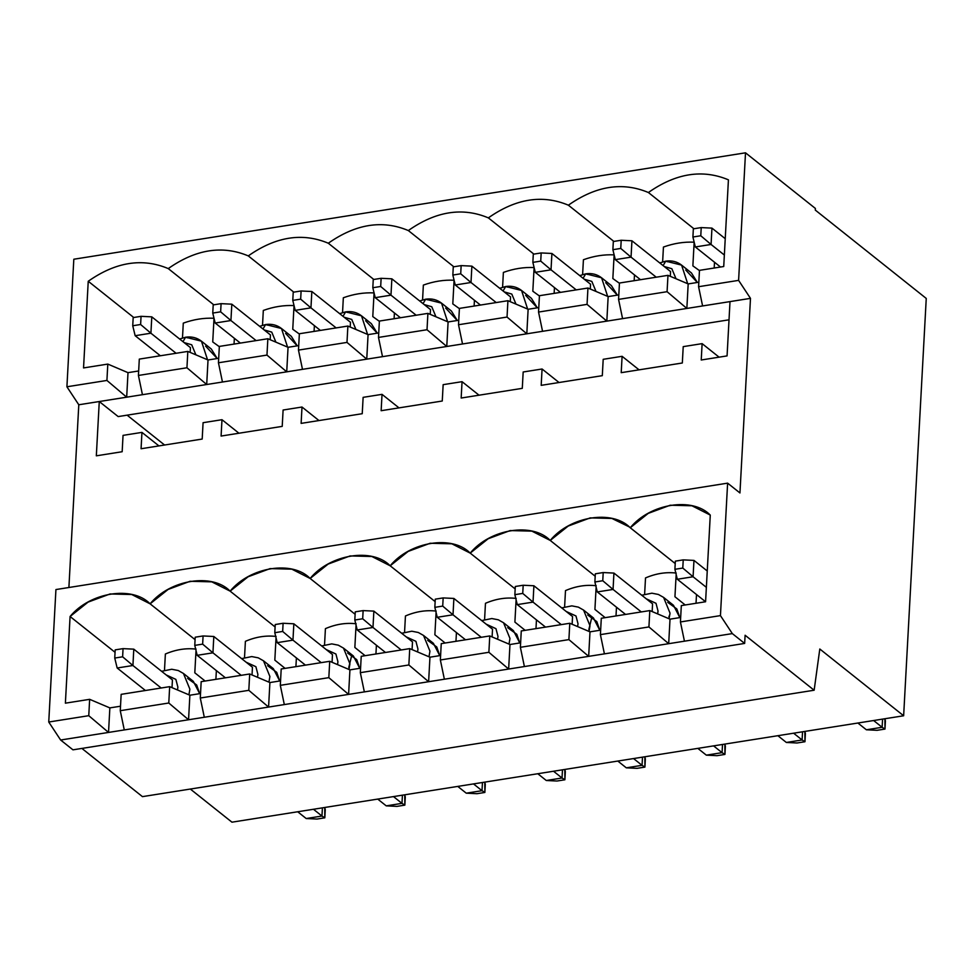 <?xml version="1.0" encoding="UTF-8"?>
<svg xmlns="http://www.w3.org/2000/svg" width="975" height="975" viewBox="0 0 975 975"><rect width="100%" height="100%" fill="white"/><g stroke="black" fill="none" stroke-linecap="round" stroke-linejoin="round"><path stroke-width="1.46" d="M541.186 385.344L602.306 375.668L541.186 385.344L542.076 369.001L523.173 371.987L522.283 388.342L461.163 398.032L522.283 388.342L523.173 371.987L542.076 369.001L559.053 382.517L542.076 369.001L541.186 385.344M621.209 372.669L682.329 362.992L621.209 372.669L622.099 356.314L603.196 359.312L602.306 375.668L603.196 359.312L622.099 356.314L639.076 369.842L622.099 356.314L621.209 372.669M538.541 312.061L587.06 304.371L587.949 288.027L539.431 295.705L538.541 312.061L542.551 331.305L606.828 321.128L587.06 304.371L538.541 312.061L539.431 295.705L587.949 288.027L608.156 296.595L618.808 294.901L608.156 296.595L587.949 288.027L587.06 304.371L606.828 321.128L526.805 333.803L507.037 317.058L507.926 300.702L528.133 309.27L538.785 307.588L528.133 309.27L507.926 300.702L459.408 308.392L507.926 300.702L507.037 317.058L458.518 324.736L507.037 317.058L526.805 333.803L462.528 343.98L526.805 333.803L528.133 309.27L526.805 333.803L542.551 331.305L538.541 312.061M667.973 275.34L619.454 283.03L618.564 299.386L667.083 291.696L667.973 275.34L688.179 283.92L698.831 282.226L688.179 283.92L667.973 275.34L667.083 291.696L618.564 299.386L622.574 318.63L686.851 308.441L667.083 291.696L686.851 308.441L606.828 321.128L608.156 296.595L606.828 321.128L622.574 318.63L618.564 299.386L619.454 283.03L667.973 275.34M699.477 270.355L723.73 266.516L699.477 270.355L698.588 286.711L738.599 280.373L745.509 152.819L73.82 259.228L66.909 386.783L106.921 380.445L107.798 364.089L128.005 372.657L138.669 370.975L128.005 372.657L107.798 364.089L83.545 367.928L107.798 364.089L106.921 380.445L66.909 386.783L73.82 259.228L745.509 152.819L815.38 208.443L745.509 152.819L738.599 280.373L698.588 286.711L702.597 305.955L750.482 298.362L738.599 280.373L750.482 298.362L739.952 492.96L727.618 483.149L55.928 589.558L48.75 722.024L88.762 715.687L89.651 699.331L109.858 707.899L120.51 706.217L109.858 707.899L89.651 699.331L65.386 703.17L89.651 699.331L88.762 715.687L48.75 722.024L55.928 589.558L727.618 483.149L720.44 615.615L727.618 483.149L739.952 492.96L750.482 298.362L686.851 308.441L688.179 283.92L686.851 308.441L702.597 305.955L698.588 286.711L699.477 270.355M139.303 359.105L187.822 351.414L208.028 359.982L218.692 358.3L208.028 359.982L187.822 351.414L139.303 359.105L138.426 375.448L186.944 367.77L187.822 351.414L186.944 367.77L138.426 375.448L142.435 394.692L206.7 384.516L186.944 367.77L206.7 384.516L126.677 397.191L106.921 380.445L126.677 397.191L99.267 401.529L126.677 397.191L128.005 372.657L126.677 397.191L142.435 394.692L138.426 375.448L139.303 359.105M219.338 346.418L267.857 338.739L288.052 347.307L298.716 345.613L288.052 347.307L267.857 338.739L219.338 346.418L218.449 362.773L266.967 355.083L267.857 338.739L266.967 355.083L218.449 362.773L222.458 382.017L286.723 371.841L266.967 355.083L286.723 371.841L206.7 384.516L208.028 359.982L206.7 384.516L222.458 382.017L218.449 362.773L219.338 346.418M299.362 333.742L347.88 326.052L368.075 334.632L378.739 332.938L368.075 334.632L347.88 326.052L299.362 333.742L298.472 350.098L346.99 342.408L347.88 326.052L346.99 342.408L298.472 350.098L302.482 369.342L366.746 359.153L346.99 342.408L366.746 359.153L286.723 371.841L288.052 347.307L286.723 371.841L302.482 369.342L298.472 350.098L299.362 333.742M379.385 321.067L427.903 313.377L448.098 321.945L458.762 320.263L448.098 321.945L427.903 313.377L379.385 321.067L378.495 337.423L427.013 329.733L427.903 313.377L427.013 329.733L378.495 337.423L382.505 356.655L446.769 346.478L427.013 329.733L446.769 346.478L366.746 359.153L368.075 334.632L366.746 359.153L382.505 356.655L378.495 337.423L379.385 321.067M520.382 647.303L568.9 639.612L569.79 623.269L521.272 630.947L520.382 647.303L524.392 666.547L588.668 656.358L568.9 639.612L520.382 647.303L521.272 630.947L569.79 623.269L589.997 631.837L600.649 630.142L589.997 631.837L569.79 623.269L568.9 639.612L588.668 656.358L508.645 669.045L488.877 652.299L489.767 635.944L509.974 644.512L520.626 642.818L509.974 644.512L489.767 635.944L441.248 643.634L489.767 635.944L488.877 652.299L440.359 659.977L488.877 652.299L508.645 669.045L444.368 679.222L508.645 669.045L509.974 644.512L508.645 669.045L524.392 666.547L520.382 647.303M649.813 610.582L601.295 618.272L600.405 634.628L648.923 626.937L649.813 610.582L670.02 619.162L680.672 617.467L670.02 619.162L649.813 610.582L648.923 626.937L600.405 634.628L604.415 653.872L668.692 643.683L648.923 626.937L668.692 643.683L588.668 656.358L589.997 631.837L588.668 656.358L604.415 653.872L600.405 634.628L601.295 618.272L649.813 610.582M681.318 605.597L705.583 601.758L681.318 605.597L680.428 621.952L720.44 615.615L680.428 621.952L684.438 641.184L732.335 633.604L720.44 615.615L732.335 633.604L744.656 643.427L745.107 635.249L814.149 690.227L819.804 649.009L903.642 715.772L926.25 298.435L815.283 210.076L815.38 208.443L815.283 210.076L926.25 298.435L903.642 715.772L231.952 822.181L190.344 789.055L231.952 822.181L903.642 715.772L819.804 649.009L814.149 690.227L142.447 796.636L81.9 748.422L142.447 796.636L814.149 690.227L745.107 635.249L744.656 643.427L732.335 633.604L668.692 643.683L670.02 619.162L668.692 643.683L684.438 641.184L680.428 621.952L681.318 605.597M121.156 694.346L169.674 686.656L189.881 695.224L200.533 693.53L189.881 695.224L169.674 686.656L121.156 694.346L120.266 710.69L168.785 703.012L169.674 686.656L168.785 703.012L120.266 710.69L124.276 729.934L188.553 719.757L168.785 703.012L188.553 719.757L108.53 732.432L88.762 715.687L108.53 732.432L60.633 740.013L48.75 722.024L60.633 740.013L108.53 732.432L109.858 707.899L108.53 732.432L124.276 729.934L120.266 710.69L121.156 694.346M201.179 681.659L249.697 673.981L269.904 682.549L280.556 680.855L269.904 682.549L249.697 673.981L201.179 681.659L200.289 698.015L248.808 690.324L249.697 673.981L248.808 690.324L200.289 698.015L204.299 717.259L268.576 707.07L248.808 690.324L268.576 707.07L188.553 719.757L189.881 695.224L188.553 719.757L204.299 717.259L200.289 698.015L201.179 681.659M281.202 668.984L329.721 661.294L349.928 669.874L360.579 668.18L349.928 669.874L329.721 661.294L281.202 668.984L280.312 685.34L328.831 677.649L329.721 661.294L328.831 677.649L280.312 685.34L284.322 704.584L348.599 694.395L328.831 677.649L348.599 694.395L268.576 707.07L269.904 682.549L268.576 707.07L284.322 704.584L280.312 685.34L281.202 668.984M361.225 656.309L409.744 648.619L429.951 657.187L440.602 655.505L429.951 657.187L409.744 648.619L361.225 656.309L360.336 672.665L408.854 664.974L409.744 648.619L408.854 664.974L360.336 672.665L364.345 691.897L428.622 681.72L408.854 664.974L428.622 681.72L348.599 694.395L349.928 669.874L348.599 694.395L364.345 691.897L360.336 672.665L361.225 656.309M652.153 611.581L652.568 603.842L652.153 611.581M670.312 276.339L670.568 271.55L670.312 276.339M657.625 613.897L658.04 611.093L656.004 603.306L646.267 598.821L656.004 603.306L658.04 611.093L657.625 613.897M616.48 607.206L616.005 615.944L616.48 607.206M65.386 703.17L70.078 616.505C90.041 592.178 132.454 585.463 150.101 603.83C170.064 579.503 212.477 572.776 230.124 591.143C250.087 566.828 292.5 560.101 310.147 578.467C330.111 554.141 372.523 547.426 390.183 565.793C410.134 541.466 452.546 534.751 470.206 553.117C490.157 528.791 532.569 522.076 550.229 540.43C570.18 516.116 612.605 509.389 630.252 527.755C650.203 503.429 692.628 496.714 710.275 515.08L705.583 601.758L710.275 515.08L691.921 505.769L670.215 505.221L648.229 513.374L630.252 527.755L675.224 563.562L629.107 526.817L611.898 518.444L590.192 517.896L568.206 526.061L550.229 540.43L531.875 531.131L510.169 530.571L488.183 538.736L470.206 553.117L451.852 543.806L430.146 543.258L408.159 551.411L390.183 565.793L371.828 556.481L350.122 555.933L328.136 564.086L310.147 578.467L291.805 569.156L270.099 568.608L248.113 576.773L230.124 591.143L211.782 581.843L190.076 581.283L168.09 589.448L150.101 603.83L131.759 594.518L110.053 593.97L88.067 602.123L70.078 616.505L65.386 703.17M676.028 278.765L671.848 268.722L664.255 266.528L671.848 268.722L676.028 278.765M634.481 274.913L634.164 280.702L634.481 274.913M83.545 367.928L88.238 281.263C115.732 261.934 142.411 257.705 168.261 268.588C195.756 249.259 222.434 245.03 248.284 255.901C275.779 236.584 302.457 232.355 328.307 243.226C355.802 223.897 382.48 219.68 408.33 230.551C435.825 211.222 462.503 206.993 488.353 217.876C515.848 198.547 542.527 194.317 568.376 205.189C595.871 185.872 622.55 181.642 648.399 192.514C675.894 173.184 702.573 168.967 728.422 179.839L723.73 266.516L728.422 179.839C702.573 168.967 675.894 173.184 648.399 192.514L693.908 228.747L648.399 192.514C622.55 181.642 595.871 185.872 568.376 205.189C542.527 194.317 515.848 198.547 488.353 217.876C462.503 206.993 435.825 211.222 408.33 230.551C382.48 219.68 355.802 223.897 328.307 243.226C302.457 232.355 275.779 236.584 248.284 255.901C222.434 245.03 195.756 249.259 168.261 268.588C142.411 257.705 115.732 261.934 88.238 281.263L83.545 367.928M459.408 308.392L458.518 324.736L462.528 343.98L446.769 346.478L448.098 321.945L446.769 346.478L462.528 343.98L458.518 324.736L459.408 308.392M441.248 643.634L440.359 659.977L444.368 679.222L428.622 681.72L429.951 657.187L428.622 681.72L444.368 679.222L440.359 659.977L441.248 643.634M572.13 624.256L572.544 616.529L572.13 624.256M590.289 289.014L590.545 284.225L590.289 289.014M577.602 626.572L578.017 623.768L575.981 615.981L566.243 611.496L575.981 615.981L578.017 623.768L577.602 626.572M536.457 619.881L535.982 628.619L536.457 619.881M596.005 291.44L591.825 281.397L584.232 279.203L591.825 281.397L596.005 291.44M554.458 287.588L554.141 293.377L554.458 287.588M381.14 410.707L442.26 401.018L381.14 410.707L382.029 394.351L363.127 397.349L362.237 413.705L301.117 423.382L362.237 413.705L363.127 397.349L382.029 394.351L399.007 407.879L382.029 394.351L381.14 410.707M492.107 636.931L492.521 629.204L492.107 636.931M510.266 301.689L510.522 296.9L510.266 301.689M497.579 639.259L497.993 636.443L495.958 628.668L486.22 624.183L495.958 628.668L497.993 636.443L497.579 639.259M456.434 632.568L455.959 641.294L456.434 632.568M515.982 304.127L511.802 294.072L504.209 291.878L511.802 294.072L515.982 304.127M474.435 300.263L474.118 306.053L474.435 300.263M412.084 649.618L412.498 641.879L412.084 649.618M430.231 314.377L430.499 309.587L430.231 314.377M417.556 651.934L417.958 649.118L415.935 641.343L406.197 636.858L415.935 641.343L417.958 649.118L417.556 651.934M376.411 645.243L375.936 653.981L376.411 645.243M435.959 316.802L431.779 306.759L424.186 304.566L431.779 306.759L435.959 316.802M394.412 312.938L394.095 318.74L394.412 312.938M221.093 436.057L282.214 426.38L221.093 436.057L221.983 419.701L203.08 422.699L202.191 439.055L141.07 448.744L202.191 439.055L203.08 422.699L221.983 419.701L238.96 433.229L221.983 419.701L221.093 436.057M332.061 662.293L332.475 654.554L332.061 662.293M350.208 327.052L350.476 322.262L350.208 327.052M337.533 664.609L337.935 661.793L335.912 654.018L326.162 649.533L335.912 654.018L337.935 661.793L337.533 664.609M296.388 657.918L295.913 666.656L296.388 657.918M355.936 329.477L351.756 319.434L344.163 317.241L351.756 319.434L355.936 329.477M314.377 325.626L314.072 331.415L314.377 325.626M252.038 674.968L252.452 667.241L252.038 674.968M270.185 339.727L270.453 334.937L270.185 339.727M257.51 677.284L257.912 674.481L255.889 666.693L246.139 662.208L255.889 666.693L257.912 674.481L257.51 677.284M216.365 670.593L215.889 679.331L216.365 670.593M275.913 342.152L271.733 332.109L264.14 329.916L271.733 332.109L275.913 342.152M234.353 338.301L234.049 344.09L234.353 338.301M701.232 359.994L727.07 355.899L701.232 359.994L702.122 343.639L683.219 346.637L682.329 362.992L683.219 346.637L702.122 343.639L719.099 357.167L702.122 343.639L701.232 359.994M96.33 455.825L122.167 451.73L96.33 455.825L99.267 401.529L118.17 416.581L729.02 319.812L118.17 416.581L99.267 401.529L78.792 404.771L66.909 386.783L78.792 404.771L99.267 401.529L96.33 455.825M72.967 749.836L60.633 740.013L72.967 749.836L744.656 643.427L72.967 749.836M68.896 587.511L78.792 404.771L68.896 587.511M190.162 352.402L190.43 347.612L190.162 352.402M195.89 354.839L191.709 344.784L184.117 342.591L191.709 344.784L195.89 354.839M133.733 317.497L88.238 281.263L133.733 317.497M183.288 323.127C193.647 319.398 203.885 317.777 214.012 318.252L212.733 341.933L219.314 346.673L212.733 341.933L214.012 318.252C203.885 317.777 193.647 319.398 183.288 323.127L182.483 337.935L183.288 323.127M213.757 304.809L168.261 268.588L213.757 304.809M714.504 262.226L714.188 268.027L714.504 262.226M177.487 689.971L177.889 687.156L175.866 679.38L166.116 674.895L175.866 679.38L177.889 687.156L177.487 689.971M172.429 679.916L172.014 687.643L172.429 679.916L133.794 649.155L132.917 665.511L161.168 687.997L132.917 665.511L117.158 667.997L145.409 690.495L117.158 667.997L114.745 658.052L122.618 656.809L123.057 648.631L115.184 649.874L114.745 658.052L115.184 649.874L123.057 648.631L133.794 649.155L172.429 679.916M115.05 652.312L70.078 616.505L115.05 652.312M165.372 654.006C175.768 649.557 186.006 647.936 196.085 649.131C186.006 647.936 175.768 649.557 165.372 654.006L164.495 670.227L165.372 654.006M195.073 639.637L150.101 603.83L195.073 639.637M696.503 594.531L696.028 603.269L696.503 594.531M461.163 398.032L462.053 381.676L443.15 384.662L442.26 401.018L443.15 384.662L462.053 381.676L479.03 395.192L462.053 381.676L461.163 398.032M301.117 423.382L302.006 407.026L283.103 410.024L282.214 426.38L283.103 410.024L302.006 407.026L318.983 420.554L302.006 407.026L301.117 423.382M141.07 448.744L141.948 432.388L123.045 435.374L122.167 451.73L123.045 435.374L141.948 432.388L141.07 448.744M730.007 301.604L727.07 355.899L730.007 301.604M164.58 445.014L127.116 415.167L164.58 445.014M205.128 681.037L194.805 672.811L205.128 681.037M196.012 650.52L194.805 672.811L196.012 650.52M685.206 604.975L674.944 596.749L676.162 574.446L674.944 596.749L685.206 604.975M676.236 573.068C666.144 571.862 655.907 573.483 645.511 577.931L644.633 594.165L645.511 577.931C655.907 573.483 666.144 571.862 676.236 573.068M605.183 617.663L594.921 609.424L596.127 587.133L594.921 609.424L605.183 617.663M596.212 585.743C586.121 584.537 575.884 586.17 565.488 590.606L564.61 606.84L565.488 590.606C575.884 586.17 586.121 584.537 596.212 585.743M525.159 630.338L514.898 622.099L516.104 599.808L514.898 622.099L525.159 630.338M516.189 598.418C506.098 597.224 495.861 598.845 485.465 603.293L484.587 619.515L485.465 603.293C495.861 598.845 506.098 597.224 516.189 598.418M445.136 643.013L434.874 634.774L436.081 612.483L434.874 634.774L445.136 643.013M436.166 611.093C426.075 609.899 415.837 611.52 405.442 615.968L404.564 632.202L405.442 615.968C415.837 611.52 426.075 609.899 436.166 611.093M365.113 655.688L354.851 647.461L356.058 625.158L354.851 647.461L365.113 655.688M356.143 623.781C346.052 622.574 335.814 624.195 325.418 628.643L324.541 644.877L325.418 628.643C335.814 624.195 346.052 622.574 356.143 623.781M285.09 668.362L274.828 660.136L276.035 637.845L274.828 660.136L285.09 668.362M276.108 636.456C266.029 635.249 255.791 636.87 245.395 641.318L244.518 657.552L245.395 641.318C255.791 636.87 266.029 635.249 276.108 636.456M667.729 602.343L676.833 608.936L679.819 617.602L673.457 605.256L663.597 597.407L670.02 613.117L669.057 618.747L670.02 613.117L663.597 597.407L658.381 594.457L651.885 593.19L641.757 595.237M587.706 615.018L596.81 621.611L599.796 630.277L593.434 617.943L583.574 610.082L589.997 625.792L589.034 631.422L589.997 625.792L583.574 610.082L578.358 607.133L571.85 605.865L561.734 607.913M507.683 627.693L516.787 634.286L519.773 642.964L513.411 630.618L503.551 622.769L509.974 638.467L509.011 644.109L509.974 638.467L503.551 622.769L498.335 619.808L491.827 618.54L481.711 620.587M427.659 640.368L436.763 646.973L439.749 655.639L433.388 643.293L423.528 635.444L429.951 651.142L428.988 656.784L429.951 651.142L423.528 635.444L418.312 632.495L411.803 631.215L401.688 633.275M347.636 653.043L356.74 659.648L359.726 668.314L353.364 655.968L343.505 648.119L349.928 663.829L348.965 669.459L349.928 663.829L343.505 648.119L338.288 645.17L331.78 643.89L321.665 645.95M267.613 665.73L276.717 672.323L279.703 680.989L273.341 668.655L263.482 660.794L269.904 676.504L268.942 682.134L269.904 676.504L263.482 660.794L258.265 657.845L251.757 656.577L241.642 658.625M187.59 678.405L196.694 684.998L199.68 693.676L193.318 681.33L183.458 673.469L189.881 689.179L188.918 694.809L189.881 689.179L183.458 673.469L178.242 670.52L171.734 669.252L161.618 671.3M699.465 270.611L692.872 265.87L694.151 242.19C684.023 241.702 673.786 243.323 663.439 247.053L662.634 261.861L663.439 247.053C673.786 243.323 684.023 241.702 694.151 242.19L692.872 265.87L699.465 270.611M619.442 283.286L612.848 278.545L614.128 254.865C604 254.377 593.763 256.011 583.416 259.74L582.611 274.548L583.416 259.74C593.763 256.011 604 254.377 614.128 254.865L612.848 278.545L619.442 283.286M539.419 295.961L532.825 291.233L534.105 267.552C523.977 267.065 513.74 268.686 503.38 272.415L502.588 287.223L503.38 272.415C513.74 268.686 523.977 267.065 534.105 267.552L532.825 291.233L539.419 295.961M459.396 308.636L452.802 303.908L454.082 280.227C443.954 279.74 433.717 281.361 423.357 285.09L422.565 299.898L423.357 285.09C433.717 281.361 443.954 279.74 454.082 280.227L452.802 303.908L459.396 308.636M379.36 321.323L372.779 316.582L374.059 292.902C363.931 292.415 353.693 294.036 343.334 297.765L342.542 312.573L343.334 297.765C353.693 294.036 363.931 292.415 374.059 292.902L372.779 316.582L379.36 321.323M299.337 333.998L292.756 329.258L294.036 305.577C283.908 305.09 273.67 306.711 263.311 310.452L262.519 325.26L263.311 310.452C273.67 306.711 283.908 305.09 294.036 305.577L292.756 329.258L299.337 333.998M685.73 270.038L697.344 282.457L691.458 272.963L681.598 265.115L687.692 283.713L681.598 265.115C677.016 261.592 671.726 260.276 665.742 261.154L681.598 265.115M605.707 282.713L617.321 295.145L611.435 285.638L601.575 277.79L607.657 296.388L601.575 277.79C596.992 274.267 591.703 272.951 585.719 273.829L601.575 277.79M525.683 295.401L537.298 307.82L531.412 298.326L521.552 290.465L527.633 309.063L521.552 290.465C516.969 286.955 511.68 285.626 505.696 286.504L521.552 290.465M445.66 308.076L457.275 320.495L451.388 311.001L441.529 303.14L447.61 321.738L441.529 303.14C436.946 299.63 431.657 298.313 425.673 299.191L441.529 303.14M365.637 320.751L377.252 333.17L371.365 323.676L361.506 315.827L367.587 334.425L361.506 315.827C356.923 312.305 351.634 310.988 345.65 311.866L361.506 315.827M285.614 333.426L297.229 345.857L291.342 336.351L281.483 328.502L287.564 347.1L281.483 328.502C276.9 324.98 271.611 323.663 265.627 324.541L281.483 328.502M205.591 346.113L217.206 358.532L211.319 349.038L201.447 341.177L207.541 359.775L201.447 341.177C196.877 337.667 191.587 336.338 185.603 337.216L201.447 341.177M182.971 341.689L185.603 337.216L182.971 341.689M187.432 337.825L185.603 337.216L179.607 339.008M158.937 445.904L141.948 432.388L158.937 445.904M293.78 292.134L248.284 255.901L293.78 292.134M262.994 329.002L265.627 324.541L262.994 329.002M267.455 325.15L265.627 324.541L259.63 326.332M275.096 626.962L230.124 591.143L275.096 626.962M373.803 279.459L328.307 243.226L373.803 279.459M343.017 316.327L345.65 311.866L343.017 316.327M347.478 312.475L345.65 311.866L339.653 313.645M355.119 614.274L310.147 578.467L355.119 614.274M348.77 667.534L351.853 654.908M453.826 266.784L408.33 230.551L453.826 266.784M423.04 303.652L425.673 299.191L423.04 303.652M427.501 299.8L425.673 299.191L419.677 300.97M435.143 601.599L390.183 565.793L435.143 601.599M533.861 254.097L488.353 217.876L533.861 254.097M503.076 290.977L505.696 286.504L503.076 290.977M507.524 287.113L505.696 286.504L499.7 288.295M515.166 588.924L470.206 553.117L515.166 588.924M613.884 241.422L568.376 205.189L613.884 241.422M583.099 278.289L585.719 273.829L583.099 278.289M587.547 274.438L585.719 273.829L579.723 275.62M595.201 576.249L550.229 540.43L595.201 576.249M588.839 629.497L591.923 616.87M663.122 265.614L665.742 261.154L663.122 265.614M667.57 261.763L665.742 261.154L659.746 262.933M668.874 616.822L669.922 614.372M150.906 333.206L176.097 353.267L150.906 333.206L135.159 335.705L160.351 355.765L135.159 335.705L132.734 325.76L140.619 324.504L141.058 316.327L133.185 317.582L132.734 325.76L133.185 317.582L141.058 316.327L151.795 316.851L150.906 333.206L151.795 316.851L190.43 347.612L151.795 316.851L141.058 316.327L140.619 324.504L150.906 333.206L140.619 324.504L132.734 325.76L135.159 335.705L150.906 333.206M313.462 809.274L321.957 816.038L322.408 807.861L321.957 816.038L313.462 809.274M297.704 811.773L306.211 818.537L321.957 816.038L306.211 818.537L297.704 811.773M325.26 809.64L324.821 817.818L316.948 819.061L306.211 818.537L316.948 819.061L324.821 817.818L321.957 816.038L324.821 817.818L324.736 807.483L325.26 809.64M133.794 649.155L123.057 648.631L122.618 656.809L132.917 665.511L133.794 649.155M132.917 665.511L122.618 656.809L114.745 658.052L117.158 667.997L132.917 665.511M711.068 244.469L724.352 255.036L711.068 244.469L695.321 246.955L720.513 267.016L695.321 246.955L692.908 237.01L700.781 235.767L701.22 227.589L693.347 228.832L692.908 237.01L693.347 228.832L701.22 227.589L711.957 228.113L711.068 244.469L711.957 228.113L725.242 238.68L711.957 228.113L701.22 227.589L700.781 235.767L711.068 244.469L700.781 235.767L692.908 237.01L695.321 246.955L711.068 244.469M677.32 579.26L705.571 601.758L677.32 579.26L693.079 576.761L677.32 579.26L674.907 569.303L682.78 568.059L683.231 559.882L675.346 561.137L674.907 569.303L677.32 579.26M857.878 723.023L866.373 729.787L882.131 727.289L873.624 720.525L882.131 727.289L882.57 719.111L882.131 727.289L884.983 729.068L877.11 730.312L866.373 729.787L857.878 723.023M706.363 587.34L693.079 576.761L706.363 587.34M693.968 560.406L707.241 570.984L693.968 560.406L693.079 576.761L693.968 560.406L683.231 559.882L682.78 568.059L693.079 576.761L682.78 568.059L674.907 569.303L675.346 561.137L683.231 559.882L693.968 560.406M885.422 720.891L884.983 729.068L884.91 718.746L885.422 720.891M884.983 729.068L882.131 727.289L866.373 729.787L877.11 730.312L884.983 729.068M230.929 320.531L256.12 340.592L230.929 320.531L215.183 323.03L240.374 343.09L215.183 323.03L212.757 313.072L220.642 311.829L221.081 303.652L213.208 304.907L212.757 313.072L213.208 304.907L221.081 303.652L231.818 304.176L230.929 320.531L231.818 304.176L270.453 334.937L231.818 304.176L221.081 303.652L220.642 311.829L230.929 320.531L220.642 311.829L212.757 313.072L215.183 323.03L230.929 320.531M212.94 652.823L241.191 675.322L212.94 652.823L197.182 655.322L225.432 677.82L197.182 655.322L194.768 645.377L202.642 644.134L203.08 635.956L195.207 637.199L194.768 645.377L195.207 637.199L203.08 635.956L213.817 636.48L212.94 652.823L213.817 636.48L252.452 667.241L213.817 636.48L203.08 635.956L202.642 644.134L212.94 652.823L202.642 644.134L194.768 645.377L197.182 655.322L212.94 652.823M393.486 796.599L401.98 803.363L402.431 795.173L401.98 803.363L393.486 796.599M377.727 799.086L386.234 805.862L401.98 803.363L386.234 805.862L377.727 799.086M405.283 796.953L404.844 805.131L396.971 806.386L386.234 805.862L396.971 806.386L404.844 805.131L401.98 803.363L404.844 805.131L404.759 794.808L405.283 796.953M310.952 307.856L336.156 327.917L310.952 307.856L295.206 310.355L320.397 330.415L295.206 310.355L292.78 300.397L300.666 299.154L301.104 290.977L293.231 292.22L292.78 300.397L293.231 292.22L301.104 290.977L311.842 291.501L310.952 307.856L311.842 291.501L350.476 322.262L311.842 291.501L301.104 290.977L300.666 299.154L310.952 307.856L300.666 299.154L292.78 300.397L295.206 310.355L310.952 307.856M292.963 640.148L321.214 662.647L292.963 640.148L277.205 642.647L305.455 665.145L277.205 642.647L274.792 632.702L282.665 631.447L283.103 623.269L275.23 624.524L274.792 632.702L275.23 624.524L283.103 623.269L293.841 623.793L292.963 640.148L293.841 623.793L332.475 654.554L293.841 623.793L283.103 623.269L282.665 631.447L292.963 640.148L282.665 631.447L274.792 632.702L277.205 642.647L292.963 640.148M473.509 783.912L482.003 790.688L482.454 782.498L482.003 790.688L473.509 783.912M457.763 786.411L466.257 793.175L482.003 790.688L466.257 793.175L457.763 786.411M485.306 784.278L484.867 792.456L476.994 793.699L466.257 793.175L476.994 793.699L484.867 792.456L482.003 790.688L484.867 792.456L484.782 782.133L485.306 784.278M390.975 295.169L416.179 315.242L390.975 295.169L375.229 297.668L400.42 317.728L375.229 297.668L372.816 287.723L380.689 286.479L381.128 278.302L373.254 279.545L372.816 287.723L373.254 279.545L381.128 278.302L391.865 278.826L390.975 295.169L391.865 278.826L430.499 309.587L391.865 278.826L381.128 278.302L380.689 286.479L390.975 295.169L380.689 286.479L372.816 287.723L375.229 297.668L390.975 295.169M372.986 627.473L401.237 649.972L372.986 627.473L357.228 629.972L385.478 652.458L357.228 629.972L354.815 620.015L362.688 618.772L363.127 610.594L355.253 611.849L354.815 620.015L355.253 611.849L363.127 610.594L373.864 611.118L372.986 627.473L373.864 611.118L412.498 641.879L373.864 611.118L363.127 610.594L362.688 618.772L372.986 627.473L362.688 618.772L354.815 620.015L357.228 629.972L372.986 627.473M553.532 771.237L562.027 778.001L562.477 769.823L562.027 778.001L553.532 771.237M537.786 773.736L546.28 780.5L562.027 778.001L546.28 780.5L537.786 773.736M565.329 771.603L564.891 779.781L557.018 781.024L546.28 780.5L557.018 781.024L564.891 779.781L562.027 778.001L564.891 779.781L564.805 769.458L565.329 771.603M470.998 282.494L496.202 302.555L470.998 282.494L455.252 284.993L480.443 305.053L455.252 284.993L452.839 275.048L460.712 273.792L461.151 265.614L453.278 266.87L452.839 275.048L453.278 266.87L461.151 265.614L471.888 266.138L470.998 282.494L471.888 266.138L510.522 296.9L471.888 266.138L461.151 265.614L460.712 273.792L470.998 282.494L460.712 273.792L452.839 275.048L455.252 284.993L470.998 282.494M453.009 614.798L481.26 637.284L453.009 614.798L437.251 617.285L465.502 639.783L437.251 617.285L434.838 607.34L442.711 606.097L443.162 597.919L435.277 599.162L434.838 607.34L435.277 599.162L443.162 597.919L453.887 598.443L453.009 614.798L453.887 598.443L492.521 629.204L453.887 598.443L443.162 597.919L442.711 606.097L453.009 614.798L442.711 606.097L434.838 607.34L437.251 617.285L453.009 614.798M633.555 758.562L642.05 765.326L642.501 757.148L642.05 765.326L633.555 758.562M617.809 761.061L626.303 767.825L642.05 765.326L626.303 767.825L617.809 761.061M645.352 758.928L644.914 767.106L637.041 768.349L626.303 767.825L637.041 768.349L644.914 767.106L642.05 765.326L644.914 767.106L644.841 756.771L645.352 758.928M551.021 269.819L576.225 289.88L551.021 269.819L535.275 272.317L560.467 292.378L535.275 272.317L532.862 262.373L540.735 261.117L541.174 252.939L533.301 254.195L532.862 262.373L533.301 254.195L541.174 252.939L551.911 253.463L551.021 269.819L551.911 253.463L590.545 284.225L551.911 253.463L541.174 252.939L540.735 261.117L551.021 269.819L540.735 261.117L532.862 262.373L535.275 272.317L551.021 269.819M533.033 602.111L561.283 624.609L533.033 602.111L517.274 604.61L545.525 627.108L517.274 604.61L514.861 594.665L522.734 593.422L523.185 585.244L515.3 586.487L514.861 594.665L515.3 586.487L523.185 585.244L533.91 585.768L533.033 602.111L533.91 585.768L572.544 616.529L533.91 585.768L523.185 585.244L522.734 593.422L533.033 602.111L522.734 593.422L514.861 594.665L517.274 604.61L533.033 602.111M713.578 745.887L722.073 752.651L722.524 744.461L722.073 752.651L713.578 745.887M697.832 748.373L706.327 755.15L722.073 752.651L706.327 755.15L697.832 748.373M725.376 746.241L724.937 754.418L717.064 755.674L706.327 755.15L717.064 755.674L724.937 754.418L722.073 752.651L724.937 754.418L724.864 744.096L725.376 746.241M631.044 257.144L656.248 277.205L631.044 257.144L615.298 259.642L640.49 279.703L615.298 259.642L612.885 249.685L620.758 248.442L621.197 240.264L613.324 241.507L612.885 249.685L613.324 241.507L621.197 240.264L631.934 240.788L631.044 257.144L631.934 240.788L670.568 271.55L631.934 240.788L621.197 240.264L620.758 248.442L631.044 257.144L620.758 248.442L612.885 249.685L615.298 259.642L631.044 257.144M613.056 589.436L641.306 611.934L613.056 589.436L597.297 591.935L625.548 614.433L597.297 591.935L594.884 581.99L602.757 580.734L603.208 572.557L595.323 573.812L594.884 581.99L595.323 573.812L603.208 572.557L613.933 573.081L613.056 589.436L613.933 573.081L652.568 603.842L613.933 573.081L603.208 572.557L602.757 580.734L613.056 589.436L602.757 580.734L594.884 581.99L597.297 591.935L613.056 589.436M793.601 733.2L802.108 739.976L802.547 731.786L802.108 739.976L793.601 733.2M777.855 735.698L786.35 742.463L802.108 739.976L786.35 742.463L777.855 735.698M805.399 733.566L804.96 741.743L797.087 742.987L786.35 742.463L797.087 742.987L804.96 741.743L802.108 739.976L804.96 741.743L804.887 731.421L805.399 733.566"/></g></svg>
